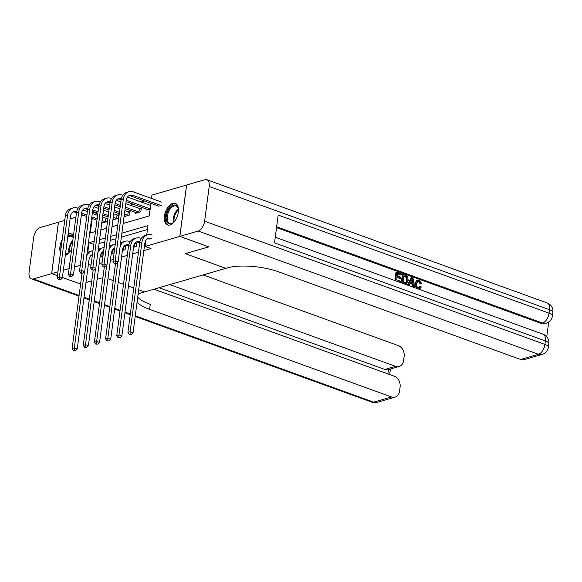 <?xml version="1.0" encoding="UTF-8"?>
<svg xmlns="http://www.w3.org/2000/svg" width="582" height="582" viewBox="0 0 582 582"><rect width="100%" height="100%" fill="white"/><g stroke="black" fill="none" stroke-linecap="round" stroke-linejoin="round"><path stroke-width="0.87" d="M169.944 224.972A11.487 6.315 109.9 0 1 167.456 224.943A11.487 6.315 109.9 0 1 164.801 214.074A11.487 6.315 109.9 0 1 172.796 203.314A11.487 6.315 109.9 0 1 175.284 203.336A11.487 6.315 109.9 0 1 177.939 214.205A11.487 6.315 109.9 0 1 169.944 224.972M71.659 249.3A11.487 6.315 109.9 0 1 65.49 255.302A11.487 6.315 109.9 0 1 65.308 255.353M60.492 252.588A11.487 6.315 109.9 0 1 62.209 239.58M68.159 233.702A11.487 6.315 109.9 0 1 68.341 233.644A11.487 6.315 109.9 0 1 70.829 233.666A11.487 6.315 109.9 0 1 73.361 236.394M51.66 273.598L58.426 222.237L40.122 227.547A8.839 4.852 -70.1 0 0 33.669 237.434L29.1 272.143A8.839 4.852 -70.1 0 0 31.45 278.894A8.839 4.852 -70.1 0 0 33.363 278.916L51.66 273.598L57.451 275.701L51.703 273.591L58.469 222.222L64.733 220.403M70.116 218.839L75.893 217.166M81.276 215.602L82.928 215.122M92.436 212.357L93.062 212.175L92.873 213.63M97.783 213.885L93.062 212.175M144.511 201.016L141.157 201.99M133.351 204.253L129.997 205.228M120.008 208.13L118.837 208.472M108.849 211.368L107.677 211.71M151.538 198.469L151.982 195.072L186.582 185.025L179.816 236.394L145.224 246.433L146.053 240.111M102.119 222.069L101.988 223.044L107.343 221.487L107.801 218.017L106.346 218.439M113.279 218.832L113.148 219.8L118.502 218.243L118.961 214.773L117.506 215.202M124.439 215.587L124.308 216.562L129.662 215.005L130.121 211.535L128.666 211.957M135.599 212.35L135.468 213.318L140.822 211.768L141.28 208.298L139.826 208.72M146.759 209.105L146.628 210.08L150.141 209.062M99.209 263.573L102.09 262.737M110.369 260.329L113.25 259.499M121.529 257.091L127.305 255.411M132.689 253.854L138.465 252.173M143.849 250.609L151.007 248.529L145.224 246.433M147.45 229.541L121.376 237.107M115.993 238.671L110.216 240.351M104.833 241.908L99.056 243.589M100.082 256.975L102.774 256.196L103.232 252.726L101.777 253.148M111.242 253.737L113.934 252.952L114.392 249.482L112.937 249.904M122.402 250.493L125.094 249.714L125.552 246.244L124.097 246.666M133.562 247.255L136.253 246.47L136.712 243L135.257 243.429M144.722 244.018L145.573 243.771M208.756 246.841L185.323 253.672L225.831 268.346L142.983 292.397A36.826 11.444 -172.5 0 0 138.072 294.514M62.39 277.49L80.6 284.081L62.398 277.461M208.756 246.87L179.816 236.394M91.025 265.254L88.384 264.301M80.287 265.29L74.511 266.971M69.127 268.528L63.351 270.208M57.967 271.772L51.703 273.591M102.919 277.599L97.143 279.28L102.919 277.599M91.76 280.837L85.983 282.517L91.76 280.837M107.961 278.669L113.257 280.589L107.961 278.669M118.204 282.379L123.5 284.3L118.204 282.379M128.447 286.089L133.751 288.01L128.447 286.089M138.691 289.8L144.591 291.931L138.691 289.8M94.189 241.224L89.039 242.723L87.766 252.413M146.729 235.019L147.966 225.612L121.893 233.178M116.509 234.742L110.733 236.423M105.349 237.987L99.573 239.66M123.173 223.466L149.247 215.893L150.898 203.329M92.232 218.49L90.319 233.004L95.47 231.505M100.853 229.941L106.63 228.268M112.013 226.704L117.782 225.03M93.767 244.433L89.039 242.723M101.319 256.618L100.169 256.269L88.391 345.737L86.616 347.425L84.572 347.265L86.616 347.425M101.406 253.068L103.138 253.432M92.371 255.032A7.362 5.711 73.8 0 0 91.672 254.996M92.422 254.632A7.362 5.711 73.8 0 0 89.017 259.499L77.231 348.982L75.456 350.662L73.412 350.502L75.456 350.662M73.412 350.502L72.11 348.582L81.982 273.576M72.11 348.582L74.343 347.927L84.354 271.903M86.667 256.145A11.051 8.57 -106.2 0 1 91.723 250.988A11.051 8.57 -106.2 0 1 92.931 250.755M87.096 252.894A11.051 8.57 -106.2 0 1 89.49 251.635L91.723 250.988M74.3 350.24L74.343 347.927L77.231 348.982M100.875 256.524L101.312 253.206M58.484 279.644L60.535 279.804L58.484 279.644L57.181 277.723L59.415 277.076L67.541 215.362A11.051 8.57 -106.2 0 1 73.143 207.898A11.051 8.57 -106.2 0 1 77.595 208.094L78.104 208.283M82.819 209.986L87.351 211.63M92.291 213.419L97.594 215.34M102.541 217.13L107.706 218.723M103.443 222.622L101.901 221.989M96.954 220.2L91.65 218.279M86.711 216.489L81.407 214.569M76.468 212.779L74.903 212.212A7.362 5.711 73.8 0 0 73.092 211.906M105.888 221.909L102.083 220.6M97.136 218.81L91.84 216.89M86.893 215.1L81.589 213.179M76.722 211.433A7.362 5.711 73.8 0 0 74.169 211.433A7.362 5.711 73.8 0 0 70.437 216.409L62.31 278.123L60.535 279.804M57.181 277.723L65.308 216.009A11.051 8.57 -106.2 0 1 70.909 208.545L73.143 207.898M59.379 279.389L59.415 277.076L62.31 278.123M105.444 221.815L105.902 218.345M112.479 253.374L111.329 253.032L99.551 342.5L97.776 344.18L95.732 344.02L97.776 344.18M112.566 249.831L114.298 250.187M103.531 251.795A7.362 5.711 73.8 0 0 102.832 251.759M103.581 251.395A7.362 5.711 73.8 0 0 100.177 256.262M84.572 347.265L83.27 345.337L93.142 270.339M83.27 345.337L85.503 344.69L95.506 268.666M97.827 252.901A11.051 8.57 -106.2 0 1 102.883 247.75A11.051 8.57 -106.2 0 1 104.091 247.517M98.256 249.656A11.051 8.57 -106.2 0 1 100.65 248.398L102.883 247.75M85.459 347.003L85.503 344.69L88.391 345.737M112.035 253.286L112.472 249.962M123.639 250.136L122.489 249.787M123.726 246.586L125.457 246.95M114.69 248.55A7.362 5.711 73.8 0 0 113.992 248.514M114.741 248.15A7.362 5.711 73.8 0 0 111.337 253.025M95.732 344.02L94.43 342.1L104.302 267.102L105.175 266.847L103.123 266.687L104.28 267.102M94.43 342.1L96.663 341.452L106.666 265.428M108.987 249.663A11.051 8.57 -106.2 0 1 114.043 244.505A11.051 8.57 -106.2 0 1 115.251 244.273M109.416 246.412A11.051 8.57 -106.2 0 1 111.809 245.153L114.043 244.505M96.619 343.766L96.663 341.452L99.551 342.5M123.195 250.042L123.631 246.724M134.798 246.899L133.649 246.55L121.871 336.018L120.096 337.706L118.044 337.545L120.096 337.706M118.044 337.545L116.749 335.618L128.527 246.142L126.963 245.582A7.362 5.711 73.8 0 0 125.152 245.277M120.147 246.426A11.051 8.57 -106.2 0 1 125.203 241.268A11.051 8.57 -106.2 0 1 129.655 241.465L130.164 241.654M134.886 243.349L136.617 243.705M128.782 244.804A7.362 5.711 73.8 0 0 126.229 244.804A7.362 5.711 73.8 0 0 122.496 249.78L110.711 339.255L108.936 340.943L106.884 340.783L108.936 340.943M106.884 340.783L105.589 338.855L115.462 263.857L116.335 263.602L114.283 263.442L115.44 263.864M105.589 338.855L107.823 338.207L117.826 262.184M120.576 243.174A11.051 8.57 -106.2 0 1 122.969 241.916L125.203 241.268M107.779 340.521L107.823 338.207L110.711 339.255M134.355 246.804L134.791 243.487M69.644 276.406L71.695 276.566L69.644 276.406L68.341 274.478L70.575 273.831L78.701 212.124A11.051 8.57 -106.2 0 1 84.303 204.66A11.051 8.57 -106.2 0 1 88.755 204.857L89.264 205.039M93.978 206.748L98.511 208.392M103.45 210.182L108.754 212.095M113.701 213.885L118.866 215.478M114.603 219.378L113.061 218.752M108.114 216.962L102.81 215.042M97.871 213.252L92.567 211.331M87.627 209.542L86.063 208.974A7.362 5.711 73.8 0 0 84.252 208.669M117.047 218.672L113.243 217.362M108.296 215.573L102.999 213.652M98.052 211.863L92.749 209.942M87.882 208.196A7.362 5.711 73.8 0 0 85.328 208.196A7.362 5.711 73.8 0 0 81.596 213.172L73.47 274.879L71.695 276.566M68.341 274.478L76.468 212.772A11.051 8.57 -106.2 0 1 82.069 205.308L84.303 204.66M70.538 276.144L70.575 273.831L73.47 274.879M116.604 218.577L117.062 215.107M80.803 273.169L82.855 273.329L80.803 273.169L79.501 271.241L81.735 270.594L89.861 208.887A11.051 8.57 -106.2 0 1 95.463 201.416A11.051 8.57 -106.2 0 1 99.908 201.612L100.424 201.801M105.138 203.511L109.671 205.148M114.61 206.937L119.914 208.858M124.854 210.648L130.026 212.241M125.763 216.14L124.221 215.507M119.274 213.718L113.97 211.797M109.03 210.007L103.727 208.087M91.963 269.924L94.015 270.084L91.963 269.924L90.661 268.004L98.787 206.29L97.223 205.737A7.362 5.711 73.8 0 0 95.412 205.424M128.207 215.427L124.403 214.118M119.456 212.328L114.159 210.408M109.212 208.618L103.909 206.697L95.79 268.404L94.015 270.084M99.042 204.951A7.362 5.711 73.8 0 0 96.488 204.951A7.362 5.711 73.8 0 0 92.756 209.935L84.63 271.641L82.855 273.329M79.501 271.241L87.627 209.535A11.051 8.57 -106.2 0 1 93.229 202.063L95.463 201.416M81.698 272.907L81.735 270.594L84.63 271.641M127.764 215.34L128.222 211.863M90.661 268.004L92.894 267.356L101.021 205.642A11.051 8.57 -106.2 0 1 106.622 198.178A11.051 8.57 -106.2 0 1 111.067 198.375L111.584 198.564M116.298 200.266L120.83 201.91M125.77 203.7L141.186 209.003M136.923 212.896L125.13 208.56M120.19 206.77L114.887 204.849M103.123 266.687L101.821 264.759L109.947 203.053L108.383 202.492A7.362 5.711 73.8 0 0 106.571 202.187M139.367 212.19L125.312 207.17M120.372 205.381L115.069 203.46L106.95 265.159L105.175 266.847M110.202 201.714A7.362 5.711 73.8 0 0 107.648 201.714A7.362 5.711 73.8 0 0 103.909 206.69M101.021 205.642L98.787 206.29A11.051 8.57 -106.2 0 1 104.389 198.826L106.622 198.178M92.858 269.67L92.894 267.356L95.79 268.404M138.923 212.095L139.382 208.625M145.602 243.582L144.809 243.312L133.031 332.78L131.256 334.461L129.204 334.301L131.256 334.461M129.204 334.301L127.909 332.38L139.687 242.898L138.123 242.345A7.362 5.711 73.8 0 0 136.312 242.032M116.749 335.618L118.983 334.97L130.761 245.495A11.051 8.57 -106.2 0 1 136.363 238.023A11.051 8.57 -106.2 0 1 140.808 238.227L141.324 238.409M139.942 241.566A7.362 5.711 73.8 0 0 137.388 241.566A7.362 5.711 73.8 0 0 133.649 246.542M130.761 245.495L128.527 246.142A11.051 8.57 -106.2 0 1 134.129 238.671L136.363 238.023M118.939 337.284L118.983 334.97L121.871 336.018M145.515 243.567L145.951 240.242M101.821 264.759L104.054 264.112L112.18 202.405A11.051 8.57 -106.2 0 1 117.775 194.934A11.051 8.57 -106.2 0 1 122.227 195.137L122.744 195.319M127.458 197.029L150.622 205.402M148.083 209.658L126.047 201.612M114.283 263.442L112.981 261.522L121.107 199.808L119.543 199.255A7.362 5.711 73.8 0 0 117.731 198.942M150.171 208.873L126.229 200.223L118.11 261.922L116.335 263.602M121.362 198.477A7.362 5.711 73.8 0 0 118.808 198.477A7.362 5.711 73.8 0 0 115.069 203.453M112.18 202.405L109.947 203.053A11.051 8.57 -106.2 0 1 115.549 195.581L117.775 194.934M104.018 266.425L104.054 264.112L106.95 265.159M150.083 208.858L150.542 205.388M67.861 235.965A9.945 5.464 109.9 0 1 71.921 235.819A9.945 5.464 109.9 0 1 73.23 237.391M73.179 237.747A9.21 5.056 -70.1 0 0 72.197 236.692A9.21 5.056 -70.1 0 0 71.557 236.357A9.21 5.056 -70.1 0 0 67.679 237.347M71.506 234A11.414 6.271 -70.1 0 0 68.043 234.553M61.707 243.371A11.414 6.271 -70.1 0 0 60.826 250.056M70.313 251.446A9.945 5.464 109.9 0 1 68.669 253.075A9.945 5.464 109.9 0 1 65.439 254.341M65.519 253.745A9.21 5.056 -70.1 0 0 68.931 252.864M174.767 221.116A9.945 5.464 109.9 0 1 174.244 221.72A9.945 5.464 109.9 0 1 173.116 222.746A9.945 5.464 109.9 0 1 166.306 219.974A9.945 5.464 109.9 0 1 170.351 207.236A9.945 5.464 109.9 0 1 178.223 208.654A9.945 5.464 109.9 0 1 178.448 210.96M178.288 208.982A9.21 5.056 -70.1 0 0 176.011 206.028A9.21 5.056 -70.1 0 0 171.072 207.985A9.21 5.056 -70.1 0 0 167.23 216.919A9.21 5.056 -70.1 0 0 169.74 223.343A9.21 5.056 -70.1 0 0 173.385 222.535M175.96 203.671A11.414 6.271 -70.1 0 0 170.06 206.166A11.414 6.271 -70.1 0 0 165.31 217.05A11.414 6.271 -70.1 0 0 168.191 225.125M153.99 289.203L394.254 376.205A8.839 6.86 73.8 0 1 400.103 387.052L399.565 391.148A8.839 6.86 73.8 0 1 395.083 397.12A8.839 6.86 73.8 0 1 391.526 396.96L149.603 309.362A36.826 11.444 -172.5 0 1 137.061 302.196M169.82 284.605L395.549 366.347A8.839 6.86 73.8 0 0 399.114 366.507A8.839 6.86 73.8 0 0 403.595 360.534L404.134 356.439A8.839 6.86 73.8 0 0 398.284 345.592L203.147 274.93M387.896 373.899L388.456 369.599A8.839 6.86 -106.2 0 1 388.398 369.621A8.839 6.86 -106.2 0 1 384.84 369.461L395.549 366.347M159.104 287.719L384.84 369.461M137.716 297.198A36.826 11.444 -172.5 0 0 150.258 304.364L149.603 309.362M418.873 287.843L419.746 286.548L420.466 286.344L421.404 286.97L419.731 288.817L417.803 288.832M419.731 288.817L418.553 289.101M416.334 288.301L414.842 283.427L416.872 280.284L419.309 280.168L421.666 283.558L419.942 283.66L418.422 281.317L417.68 281.186M407.32 285.042L411.132 277.789L411.852 277.578L412.951 277.978L414.617 287.304L413.576 286.933L413.125 284.081L410.164 283.012L409.037 285.289L407.997 284.911L411.852 277.578M412.849 287.035L412.405 284.285L409.968 283.405M394.887 280.539L395.971 272.296L396.684 272.085L401.58 273.86L401.456 274.82L400.743 275.031L397.477 273.846M401.456 274.82L397.542 273.402L397.2 275.963L400.853 277.287L400.729 278.247L400.009 278.458L397.019 277.374M546.767 336.774L548.71 321.992M542.031 354.453A8.839 8.839 0 0 0 548.331 347.119A8.839 2.743 7.5 0 0 544.927 344.406A8.839 4.852 109.9 0 1 538.474 354.293A8.839 6.86 73.8 0 0 542.031 354.453L524.178 359.632A8.839 6.86 -106.2 0 1 520.614 359.48L538.474 354.293L198.164 231.061A8.839 4.852 -70.1 0 0 204.617 221.182L544.927 344.406L545.378 340.936L274.522 242.854L278.181 215.093L549.037 313.174A8.839 4.852 109.9 0 1 542.584 323.054A8.839 6.86 73.8 0 0 546.142 323.214L544.803 323.607A8.839 6.86 -106.2 0 1 541.245 323.447L542.584 323.054L276.646 226.754M276.537 227.591L541.245 323.447M406.331 283.834L402.002 282.736L403.1 274.406L406.68 275.832L407.618 276.792L408.251 280.589L406.331 283.834L404.686 284.081M401.296 282.859L402.38 274.617L403.1 274.406M198.164 231.061L179.86 236.379L208.8 246.855L185.323 253.672L225.831 268.346L227.438 267.88A36.826 11.444 7.5 0 1 278.698 271.874L520.614 359.48M204.617 221.182L209.185 186.473A8.839 4.852 -70.1 0 0 206.836 179.714A8.839 4.852 -70.1 0 0 204.929 179.7L186.626 185.011L179.86 236.379M400.729 278.247L397.077 276.93L396.698 279.811L400.794 281.295L400.663 282.255L400.096 282.423M400.663 282.255L395.018 280.582M395.593 280.415L396.684 272.085M403.108 282.132L406.258 282.656L407.276 280.218L406.483 276.821L403.952 275.723L403.108 282.132M405.93 282.823L406.563 280.429L405.77 277.032L403.893 276.166M404.49 283.638L403.915 283.805M402.002 282.736L401.427 282.903M407.276 280.218L406.563 280.429M406.483 276.821L405.77 277.032M405.356 276.232L404.643 276.443M411.598 280.109L410.586 282.154L412.951 283.012L412.274 278.742L411.598 280.109M409.037 285.289L408.462 285.449M407.997 284.911L407.422 285.078M413.125 284.081L412.405 284.285M413.576 286.933L413.002 287.093M414.617 287.304L414.042 287.472M412.158 282.728L411.714 279.92M421.666 283.558L420.655 283.456L419.135 281.113L418.029 281.026L416.537 283.572C416.195 285.486 416.763 286.875 418.24 287.726L419.244 287.792L420.466 286.344M419.135 281.113L418.422 281.317M420.655 283.456L419.942 283.66M418.203 288.716C416.101 287.719 415.221 285.886 415.555 283.216L414.842 283.427M415.555 283.216L417.585 280.073M149.283 239.1A7.362 5.711 73.8 0 0 147.472 238.795M151.516 238.453A7.362 5.711 73.8 0 0 148.548 238.322A7.362 5.711 73.8 0 0 144.809 243.298M127.909 332.38L130.135 331.725L141.921 242.25A11.051 8.57 -106.2 0 1 147.515 234.786A11.051 8.57 -106.2 0 1 151.967 234.983M141.921 242.25L139.687 242.898A11.051 8.57 -106.2 0 1 145.289 235.434L147.515 234.786M130.099 334.046L130.135 331.725L133.031 332.78M112.981 261.522L115.214 260.874L123.34 199.16A11.051 8.57 -106.2 0 1 128.935 191.696A11.051 8.57 -106.2 0 1 133.387 191.893L161.701 202.143M159.01 206.261L130.703 196.01A7.362 5.711 73.8 0 0 128.891 195.705M161.243 205.613L132.936 195.363A7.362 5.711 73.8 0 0 129.968 195.232A7.362 5.711 73.8 0 0 126.229 200.208M123.34 199.16L121.107 199.808A11.051 8.57 -106.2 0 1 126.709 192.344L128.935 191.696M115.178 263.188L115.214 260.874L118.11 261.922M74.903 212.212L76.657 211.703M65.308 216.009L67.541 215.362M126.963 245.582L128.717 245.073M86.063 208.974L87.817 208.465M76.468 212.772L78.701 212.124M97.223 205.737L98.976 205.228M87.627 209.535L89.861 208.887M108.383 202.492L110.136 201.983M138.123 242.345L139.876 241.836M119.543 199.255L121.296 198.746M69.011 252.792A9.21 5.056 109.9 0 1 72.845 240.293M72.67 241.639A8.905 4.889 -70.1 0 0 69.636 252.202M173.465 222.462A9.21 5.056 109.9 0 1 177.103 210.167A9.21 5.056 109.9 0 1 178.303 209.091M178.412 209.942A8.905 4.889 -70.1 0 0 177.736 210.597A8.905 4.889 -70.1 0 0 174.091 221.873M33.363 278.916L79.101 295.481M84.041 297.271L89.344 299.192M94.284 300.981L99.587 302.895M104.534 304.684L109.831 306.605M114.778 308.395L120.081 310.315M125.021 312.105L130.324 314.025M135.264 315.815L373.666 402.147L391.526 396.96M373.666 402.147A8.839 4.852 109.9 0 1 371.752 402.126A8.839 8.839 0 0 0 377.231 402.3A8.839 6.86 -106.2 0 1 373.666 402.147M546.142 323.214A8.839 8.839 0 0 0 552.442 315.88A8.839 2.743 7.5 0 0 549.037 313.174L549.495 309.697L209.185 186.473M547.145 302.946A8.839 4.852 109.9 0 1 549.495 309.697A8.839 2.743 -172.5 0 1 552.9 312.41A8.839 8.839 0 0 0 547.145 302.946L206.836 179.714M543.035 334.184A8.839 4.852 109.9 0 1 545.378 340.936A8.839 2.743 -172.5 0 1 548.79 343.649A8.839 8.839 0 0 0 543.035 334.184L275.264 237.223M412.565 280.582L411.852 280.786M130.703 196.01L132.936 195.363M388.398 369.621L399.114 366.507M31.45 278.894L79.014 296.122M83.961 297.911L89.257 299.832M94.204 301.622L99.507 303.542M104.447 305.332L109.751 307.252M114.69 309.042L119.994 310.963M124.934 312.752L130.237 314.673M135.184 316.463L371.752 402.126M377.231 402.3L395.083 397.12M389.685 374.553L390.413 369.032M552.442 315.88L552.9 312.41M548.331 347.119L548.79 343.649"/></g></svg>
